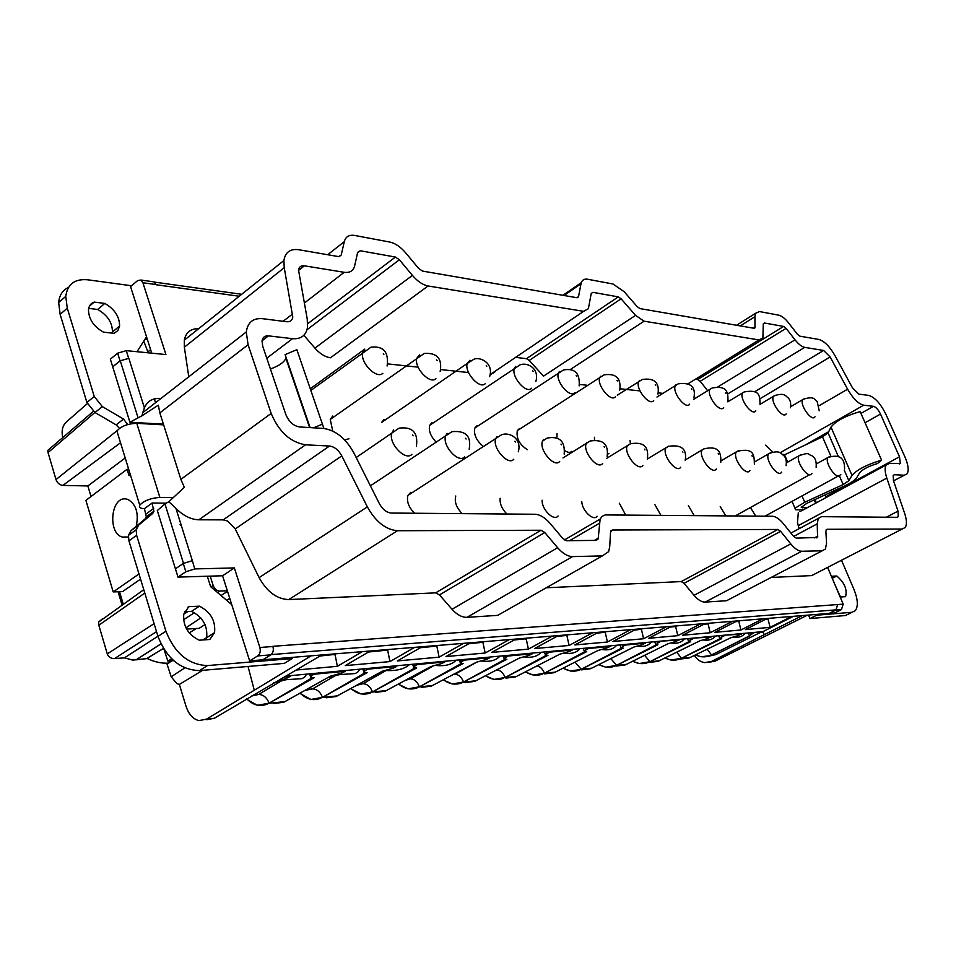 <?xml version="1.0" encoding="UTF-8"?>
<svg xmlns="http://www.w3.org/2000/svg" width="956" height="956" viewBox="0 0 956 956"><rect width="100%" height="100%" fill="white"/><g stroke="black" fill="none" stroke-linecap="round" stroke-linejoin="round"><path stroke-width="1.43" d="M329.509 446.034L223.166 519.873L227.612 521.02L235.224 528.931L341.782 455.881C338.508 449.989 334.421 446.703 329.509 446.034L305.538 444.815C290.325 442.246 278.865 431.789 271.169 413.434L248.07 344.722L246.29 331.971L142.791 412.634L141.954 415.8L129.908 422.229L110.346 359.169L117.648 353.182L126.276 350.649L165.926 354.568L142.898 282.749L140.831 280.036L137.664 280.574L130.566 286.609L146.531 336.823L137.007 351.712M160.99 398.449L160.381 398.401C152.578 398.031 147.248 401.185 144.404 407.865L128.857 358.333L120.038 360.854L112.712 366.829L120.277 360.818L128.678 358.321L126.276 350.649M188.774 376.795L184.353 347.207L284.231 267.692L283.908 260.51C285.27 252.193 290.218 248.608 298.738 249.731L338.579 256.602L341.232 254.989L344.291 241.665C345.666 236.646 349.119 234.579 354.664 235.451L389.881 242.071C395.282 243.266 400.564 246.875 405.703 252.886L418.632 268.433L422.528 271.086L576.886 297.71L578.5 296.826L577.161 297.746M198.669 328.685C190.686 328.517 185.894 332.341 184.317 340.169L184.353 347.207M808.525 615.078L809.971 618.556L845.451 615.533L852.047 612.282L816.699 615.198L816.376 614.433L829.222 613.382L835.938 609.88L837.683 604.562L835.938 610.048L829.222 613.382L834.743 612.927L841.435 609.605L843.192 604.144L827.621 567.434M852.047 612.282L855.333 610.645C858.369 606.355 857.902 599.245 853.923 589.326L841.531 560.288M839.607 595.707L841.447 596.95L845.57 596.663C847.41 589.482 844.483 582.598 836.787 576.002L832.64 576.193L831.923 577.579M564.016 295.5L580.997 283.801L578.5 296.826M580.997 283.801L581.308 282.641C582.347 279.845 584.451 278.71 587.593 279.236L613.071 284.028L624.184 291.723L637.246 306.709L639.982 308.597L753.973 328.267L754.977 327.8L754.2 328.278M740.291 325.9L754.917 316.711L754.977 327.8M754.917 316.711L755.527 313.329L759.458 311.548L778.746 315.169C781.745 315.874 785.007 318.432 788.521 322.841L797.423 334.277L799.837 336.165L818.766 339.44C824.251 341.005 829.677 346.43 835.042 355.716L852.405 387.754L858.823 394.135L868.598 395.378C874.824 397.194 880.655 403.635 886.093 414.689L905.033 457.171C908.32 464.891 909.025 470.424 907.148 473.77L893.525 480.844M239.227 296.24L156.091 284.745L153.976 281.865L152.339 281.638M151.741 353.17L146.531 336.823M142.791 412.634L144.404 407.865M246.29 331.971C247.652 322.327 253.101 317.906 262.613 318.695L286.692 321.742C290.182 322.029 292.213 320.475 292.787 317.069L284.231 267.692M141.966 415.788L158.338 405.177L159.843 412.873L180.863 479.362L271.169 413.434M792.046 501.35L795.595 509.751L803.327 509.871M793.42 616.309L762.984 631.605L764.238 634.7L802.395 615.58L249.647 660.871L222.569 575.775L234.351 567.924L194.761 568.928L185.846 571.748L177.983 577.101L207.321 576.229L210.631 586.673L231.758 604.634M802.395 615.58L807.485 615.162L715.423 660.99L709.448 662.257M816.376 614.433L807.485 615.162M809.971 618.556L816.699 615.198M845.451 615.533L848.737 613.919M832.234 578.32L836.787 576.002M839.966 595.994L833.967 582.407M341.782 455.881L367.355 506.883L259.112 577.627C266.963 591.776 276.846 599.089 288.76 599.579L397.457 530.723C385.71 529.684 375.672 521.749 367.355 506.883M540.988 530.245L435.673 592.851L439.473 594.907L544.777 532.516L540.988 530.245L397.457 530.723M544.777 532.516L557.647 547.728L452.021 609.271C457.016 614.768 461.999 617.457 466.97 617.337L497.718 615.365L503.8 611.912M466.97 617.337L572.56 556.595C567.733 556.512 562.761 553.548 557.647 547.728M572.56 556.595L602.352 555.902L497.718 615.365M610.896 530.843L612.342 530.006L610.537 532.181L609.713 546.868L608.625 551.648L602.352 555.902M612.342 530.006L777.849 529.457L780.646 531.333L790.767 543.904L694.02 595.301L684.066 583.315L780.646 531.333M826.151 529.708L826.94 529.289L825.876 531.106L826.546 543.319L825.434 549.019L822.22 550.787L801.761 551.265C798.439 551.17 794.771 548.72 790.767 543.904M826.94 529.289L902.153 529.038L811.692 575.596L771.134 577.46M893.143 475.455L894.493 474.726L893.215 475.347L893.454 480.629L904.687 513.503C906.826 520.028 906.993 524.701 905.201 527.509L902.153 529.038M894.493 474.726L904.077 475.216M303.865 335.269L314.918 348.139C319.973 353.816 325.171 357.03 330.513 357.771L428.073 285.975L583.65 311.333L588.382 308.716L591.226 293.492L592.863 292.333L618.293 296.874L621.089 298.798L635.561 315.372L543.51 376.162L529.254 360.436L526.445 358.679L516.324 357.448M727.635 393.992L804.725 347.375C801.797 346.777 798.571 344.256 795.034 339.834L786.083 328.35L783.633 326.426L764.394 322.997L763.27 324.299L762.888 338.101L758.98 339.918L644.057 321.192L635.561 315.372M804.725 347.375L823.618 350.458L830.155 356.982L847.614 389.212L819.28 405.607M780.096 452.786L863.722 405.189C858.428 403.946 853.063 398.616 847.614 389.212M863.722 405.189L873.473 406.324C875.959 407.041 878.301 409.622 880.488 414.067L899.5 456.789L900.349 463.397L889.474 463.397L886.2 464.963L801.463 510.874M799.204 528.644L798.26 525.621L886.81 478.084C884.814 471.977 884.611 467.604 886.2 464.963M886.81 478.084L898.031 511.113L898.246 516.67L896.991 517.304L821.551 516.67L790.923 533.078M793.623 536.436L817.225 523.84L818.276 518.427M817.225 523.84L817.583 537.451L796.24 538.132L793.504 536.28L783.442 523.78C779.463 518.965 775.758 516.455 772.328 516.252L605.268 514.937L602.22 516.252L600.129 519.084L564.41 539.949M357.544 252.826L360.221 250.759L357.652 252.348L354.712 265.672C353.397 270.823 349.884 273.034 344.196 272.305L304.39 265.816C301.044 265.398 299.097 266.82 298.535 270.046L307.235 319.017L307.533 327.215C306.075 335.472 301.068 339.296 292.524 338.675L268.457 335.867C264.74 335.604 262.589 337.337 262.028 341.077L262.745 346.323L285.808 414.45C288.855 421.704 293.396 425.874 299.455 426.95L323.451 428.431C335.675 430.236 345.821 438.422 353.911 453.001L379.293 503.525C382.579 509.405 386.559 512.583 391.243 513.049L534.966 514.256C539.949 514.507 544.98 517.543 550.059 523.374L562.809 538.479L566.526 540.714L596.377 540.379L598.241 538.144L600.129 519.084M360.221 250.759L395.402 257.045L399.381 259.745L412.418 275.4L314.918 348.139M428.073 285.975C422.815 284.948 417.605 281.423 412.418 275.4M824.98 494.945L826.068 497.538M129.908 422.229L163.416 424.177M68.485 287.409C62.642 290.182 59.368 295.237 58.663 302.574L65.761 296.36C67.458 284.171 74.735 278.65 87.605 279.785L131.57 285.76M65.761 296.36L67.267 308.179L94.25 396.513L102.352 406.611L123.539 419.075L127.698 424.548M152.016 503.059L153.928 511.221L152.733 513.42L138.656 525.131L136.158 529.815L136.648 535.336L165.926 631.199C174.721 653.39 188.571 664.85 207.476 665.579L292.273 658.565L291.903 657.417M194.761 568.928L192.347 560.658L183.265 563.478L175.426 568.856L177.983 577.101M175.426 568.856L157.322 510.54L164.946 503.92L168.842 501.709L175.94 508.401C183.301 515.75 190.937 519.55 198.872 519.789L305.538 444.815M94.166 302.096C90.82 303.291 88.92 305.848 88.478 309.768C88.717 319.161 93.724 326.629 103.511 332.174L114.146 333.321L117.875 330.597L119.596 326.02C119.56 316.663 114.624 309.123 104.802 303.411L94.166 302.096L89.482 306.111M199.207 640.197L209.83 639.48L214.55 632.633C215.745 620.803 210.702 611.983 199.422 606.164L188.786 606.666L183.743 614.134C182.871 625.953 188.021 634.653 199.207 640.197M155.601 402.643L154.203 398.939M186.48 338.448L184.723 338.257M168.842 501.709L184.341 487.345L180.863 479.362M729.655 400.516L728.161 400.361M707.536 390.526L700.162 381.313L786.083 328.35M783.633 326.426L697.689 379.52L700.162 381.313M697.689 379.52L696.183 379.341M662.305 393.298L658.29 392.868M640.006 390.92L620.133 388.781M586.709 385.208L579.551 384.443M494.838 371.98L490.153 374.86M468.536 372.553L440.752 369.578M418.119 367.152L387.778 363.901M798.26 525.621L797.471 522.621L798.32 512.583M785.055 454.542L782.558 454.387M772.675 452.021L765.684 445.149M654.8 504.469L660.883 515.308M581.822 501.816C582.073 510.743 593.568 521.558 597.106 516.252M500.131 498.291C499.689 503.836 501.948 509.07 506.907 514.017M410.841 492.28L407.901 495.423C406.479 501.434 408.714 507.373 414.593 513.241M455.773 495.997C454.255 501.828 456.406 507.708 462.238 513.647M542.136 500.203C541.443 509.309 554.038 521.713 558.089 515.977M619.333 503.226L625.678 515.021M688.38 505.581L694.199 515.595M750.46 507.517L755.73 516.109M630.016 440.537L630.446 443.668M432.028 422.636L429.722 425.277C428.479 430.296 430.331 435.613 435.303 441.218M557.073 433.594L556.858 438.015M564.829 450.67C567.9 452.714 570.266 452.905 571.927 451.256M384.013 419.421L381.623 422.409L467.257 363.447C464.054 372.278 479.828 389.797 485.349 383.619M332.712 416.027L330.262 419.421L332.736 431.048M344.71 439.987L348.988 438.732M477.08 425.671L474.857 428.013C473.555 434.203 476.136 440.142 482.601 445.831M519.443 428.563L517.292 430.63C516.156 438.338 519.526 444.695 527.401 449.69M594.453 437.274L594.501 439.951M607.598 454.279L609.032 453.335M720.227 506.572L725.771 515.858M729.918 598.982L726.572 600.726L705.122 602.101C701.656 602.16 697.952 599.89 694.02 595.301M777.849 529.457L681.246 581.583L684.066 583.315M681.246 581.583L546.27 587.773M439.473 594.907L452.021 609.271M435.673 592.851L288.76 599.579M235.224 528.931L259.112 577.627M223.166 519.873L198.872 519.789M259.865 647.487L272.938 646.507C273.834 650.235 273.129 653.02 270.787 654.872L257.714 655.912C260.044 654.047 260.761 651.227 259.865 647.487L234.351 567.924M814.99 573.935L811.692 575.596M764.238 634.7L711.527 661.444L704.739 662.616C700.449 661.958 696.996 659.58 694.391 655.446M311.106 655.84L206.448 719.175L214.335 718.267L321.766 654.968M270.787 654.872L262.745 659.807M806.864 507.947L801.259 507.385L806.816 503.322L844.124 486.114C850.84 482.947 855.034 480.163 856.684 477.761L859.683 472.658C862.91 469.145 868.825 466.122 877.417 463.564L881.587 460.159C867.188 464.437 857.305 469.504 851.975 475.347L848.856 480.749L843.156 484.549L804.749 502.27L794.95 508.222M799.575 511.424L800.423 511.436M881.587 460.159L860.149 411.594C845.809 415.705 836.082 420.867 830.979 427.081L828.087 432.901L822.507 436.844L783.502 455.295M130.351 474.678L129.06 475.646L127.088 469.253L85.909 500.394L113.214 591.919L122.607 591.573L140.568 579.121M154.478 399.799L155.314 398.676M58.663 302.574L60.132 314.369L67.267 308.179M119.476 428.324L116.142 424.87L94.979 412.514L86.9 402.452L60.132 314.369M292.273 658.565L284.314 663.368L199.446 670.61C180.529 669.941 166.703 658.541 157.979 636.433L128.941 540.869L128.463 535.36L130.984 530.676L145.097 518.941L146.292 516.742L144.428 508.664L152.195 502.999L165.914 503.179M257.714 655.912L249.647 660.871M207.321 576.229L222.569 575.775M88.681 308.382L97.691 309.469L104.802 303.411M112.246 333.118L112.438 331.995C112.438 322.65 107.514 315.145 97.691 309.469M187.985 607.203L188.786 606.666M199.422 606.164L191.547 611.35L184.508 611.709M205.922 639.755L206.616 637.712C207.846 625.905 202.827 617.122 191.547 611.35M145.001 339.213L147.379 339.464M91.023 496.523L87.856 485.959L125.224 457.996M87.856 485.959L62.893 485.409L120.528 442.748M51.05 447.599L47.848 450.336L48.039 452.57L55.986 479.577C57.324 483.055 59.631 485.003 62.893 485.409M150.618 349.633L146.973 352.692M62.761 437.573C61.327 431.192 62.379 426.125 65.94 422.349L87.307 403.623M147.893 351.916L143.782 341.113M181.425 526.087L180.051 524.33L181.425 526.087M762.984 631.605L286.489 676.023M767.238 618.46L745.31 629.598L770.034 627.363L791.783 616.453M735.511 621.735L738.797 621.28L740.9 629.992L762.924 618.819M740.9 629.992L714.777 632.346L737.064 620.934M708.097 623.79L710.188 632.753L732.523 621.304M710.188 632.753L682.644 635.238L705.241 623.539M670.025 627.136L675.629 626.479L677.792 635.668L700.437 623.933M677.792 635.668L648.706 638.297L671.626 626.3M641.428 629.263L643.579 638.751L666.547 626.706M643.579 638.751L612.82 641.524L636.063 629.215M605.22 632.227L607.407 642.014L630.685 629.645M607.407 642.014L574.819 644.942L598.372 632.298M566.872 635.382L569.071 645.467L592.66 632.764M569.071 645.467L534.5 648.574L558.364 635.573M526.17 638.716L528.405 649.124L552.305 636.075M528.405 649.124L491.659 652.434L515.81 639.062M482.9 642.265L485.158 653.02L509.357 639.588M485.158 653.02L446.022 656.545L470.471 642.779M436.82 646.029L439.103 657.166L463.588 643.34M439.103 657.166L397.338 660.931L422.062 646.746M387.646 650.056L389.94 661.588L414.701 647.355M389.94 661.588L345.271 665.615L370.247 650.988M335.03 654.358L337.36 666.32L362.36 651.634M337.36 666.32L296.587 670.001M765.708 619.237L768.003 618.89L770.082 627.363M214.335 718.267L206.651 719.713M206.448 719.175L198.92 720.597C193.04 719.175 188.714 714.335 185.954 706.054L179.358 684.436L202.648 670.335M248.034 666.463L254.212 689.969M205.014 624.543L199.183 628.319L196.41 628.498L189.192 632.86M185.906 627.745L190.841 624.591L185.966 627.865M186.623 629.084L196.41 628.498M190.841 624.591L200.76 617.911M226.751 600.38L229.763 598.36M102.304 618.95L98.683 622.021L98.827 625.224L107.395 654.298C109.008 657.262 111.374 658.696 114.505 658.6L124.447 657.859L132.729 660.094L146.638 658.636L163.428 648.467M210.201 576.145L213.152 585.454C214.55 588.968 216.761 590.844 219.761 591.071L227.349 590.784M113.214 591.919L139.002 573.959M136.23 526.314C138.931 513.121 136.111 504.135 127.757 499.355L125.63 498.913C110.777 496.869 107.598 533.364 122.284 537.045L124.041 537.403M128.702 469.3L127.088 469.253M117.863 434.084L116.919 431.025C120.958 426.257 127.578 423.687 136.78 423.317L163.631 424.87M286.107 357.508L285.904 358.309C284.004 362.396 278.841 365.957 270.417 368.98M323.905 428.467L296.85 349.693L285.115 354.616L310.091 427.607M296.85 349.693L298.451 354.306M144.428 508.664C140.293 508.52 138.728 507.361 139.743 505.198C143.926 500.693 150.63 498.1 159.867 497.419L173.227 497.634M322.507 424.117L313.58 427.822M123.324 604.359L119.524 591.68M703.664 624.364L708.049 623.814M634.426 630.076L641.38 629.287M596.711 633.183L605.172 632.263M556.691 636.493L566.812 635.405M514.113 640.006L526.111 638.739M468.751 643.747L482.84 642.289M420.317 647.738L436.761 646.065M368.49 652.016L387.574 650.104M319.997 656.019L334.959 654.406M171.829 660.787L167.073 664.169L171.184 676.776L176.92 683.648L179.358 684.424M173.645 660.644L167.826 661.098L171.638 658.792M214.491 632.86L209.149 636.087M206.639 637.604L202.744 639.958M160.943 643.938L136.804 659.389M136.792 659.365L160.895 643.854M135.704 659.867L146.638 658.636M164.026 649.435L167.826 661.098M707.607 656.437L715.65 654.645L761.872 631.713M767.608 619.082L769.15 618.305M738.39 621.496L739.956 620.695M707.619 624.029L709.197 623.216M675.175 626.706L676.776 625.869M640.902 629.538L642.528 628.678M604.67 632.525L606.319 631.653M566.275 635.692L567.948 634.796M525.537 639.062L527.234 638.13M482.242 642.635L483.951 641.679M436.115 646.435L437.836 645.455M386.881 650.498L388.626 649.483M334.218 654.848L335.986 653.796M118.078 591.74L122.117 605.22M762.087 632.239L753.603 632.49M753.818 633.003L751.356 634.294L750.735 632.753M748.345 632.98L749.564 635.991L751.356 634.294M733.73 637.126C738.845 637.807 742.609 636.529 745.047 633.278M680.158 659.066L689.157 657.943L730.659 637.807L738.51 635.501L741.247 633.637M741.462 634.163L723.967 635.25M724.182 635.788L721.696 637.09L721.063 635.513M718.721 635.74L719.964 638.835L721.696 637.09M703.413 639.982C708.838 640.747 712.841 639.433 715.423 636.051M648.897 662.484L658.015 661.349L700.055 640.735L708.181 638.369L710.953 636.457M711.168 637.007L692.753 638.154M692.969 638.704L690.459 640.054L689.826 638.429M687.543 638.644L688.786 641.823L690.459 640.054M671.459 643.006C677.242 643.83 681.497 642.48 684.233 638.955M615.987 666.081L625.212 664.934L667.814 643.83L676.215 641.392L679.035 639.433M679.25 639.994L659.843 641.225M660.058 641.787L657.525 643.161L656.88 641.5M654.657 641.703L655.936 644.977L657.525 643.161M637.724 646.184C643.914 647.081 648.455 645.694 651.359 642.014M581.308 669.881L590.641 668.71L633.78 647.093L642.48 644.595L645.36 642.575M645.575 643.149L625.296 645.049L625.069 644.463M625.296 645.049L622.738 646.459L622.081 644.75L622.738 646.459L621.233 648.299L623.264 648.108L581.499 669.152L621.233 648.288L619.954 644.942M602.077 649.554C608.709 650.51 613.573 649.076 616.656 645.252M544.693 673.884L554.145 672.701L597.823 650.546L606.833 647.965L609.988 646.483L609.761 645.898M609.988 646.483L588.526 648.491L588.298 647.893M588.526 648.491L585.956 649.937L585.287 648.18M583.244 648.371L584.546 651.825L585.956 649.937M564.315 653.127C571.449 654.143 576.671 652.649 579.969 648.67M505.987 678.115L515.547 676.92L559.762 654.203L569.107 651.526L572.309 650.008L572.082 649.411M572.309 650.008L549.569 652.147L549.341 651.526M549.569 652.147L546.975 653.629L546.306 651.813M544.37 651.992L545.685 655.553L546.975 653.629M524.223 656.939C531.942 657.979 537.583 656.425 541.108 652.291M465.01 682.608L474.666 681.377L519.395 658.075L529.122 655.314L532.373 653.761L532.145 653.127M532.373 653.761L508.234 656.019L507.995 655.374M508.234 656.019L505.616 657.537L504.947 655.661M503.131 655.828L504.457 659.509L505.616 657.537M481.525 661.026C489.95 662.042 496.08 660.417 499.904 656.139M421.536 687.364L431.299 686.121L476.53 662.185L486.64 659.329L489.95 657.728L489.723 657.083M489.95 657.728L464.269 660.13L464.042 659.473M464.269 660.13L461.652 661.695L460.971 659.76M459.298 659.915L460.649 663.703L461.652 661.695M435.852 665.46C445.161 666.368 451.913 664.623 456.12 660.214M430.116 666.989L431.921 666.463M375.35 692.407L385.208 691.164L430.905 666.559L441.445 663.607L444.815 661.958L444.576 661.289M444.815 661.958L417.449 664.528L417.21 663.846M417.449 664.528L414.82 666.129L414.127 664.133M412.634 664.265L413.984 668.184L414.82 666.129M386.188 670.55C396.824 670.981 404.591 668.985 409.491 664.563M380.631 672.128L384.742 670.993M326.187 697.796L336.118 696.53L382.269 671.232L393.263 668.172L396.692 666.463L396.453 665.782M396.692 666.463L367.463 669.2L367.224 668.507M367.463 669.2L364.822 670.861L364.128 668.794M362.826 668.913L364.2 672.964L364.822 670.861M327.98 677.517L339.727 674.589L355.25 673.562L357.986 671.865L359.767 669.2M273.739 703.532L283.753 702.254L330.298 676.215L341.782 673.036L345.271 671.291L345.032 670.574M345.271 671.291L313.986 674.219L313.747 673.49M313.986 674.219L311.357 675.916L310.652 673.777M309.577 673.872L310.951 678.067L311.357 675.916M273.739 682.775L286.155 679.692L302.072 678.652L304.833 676.908L306.589 674.159M277.73 681.258L286.657 678.246L290.206 676.442L289.967 675.701M284.972 676.932L290.206 676.442M147.009 658.409C154.394 661.97 161.564 663.548 168.519 663.129M695.323 654.991L701.166 656.76L710.093 655.649L749.564 635.991M719.964 638.835L721.684 638.668L681.509 658.266L719.928 638.739M664.767 658.087L670.993 660.07L681.509 658.266L676.728 652.207M688.786 641.823L690.614 641.643L649.901 661.707L688.762 641.751M632.609 661.313L639.253 663.536L649.901 661.707L644.655 655.338M655.936 644.977L657.848 644.786L616.62 665.328L655.912 644.93M598.755 664.695L605.829 667.192L616.62 665.328L610.812 658.636M563.036 668.232L570.589 671.052L581.224 669.296L575.022 662.138M584.546 651.825L586.685 651.622L544.406 673.191L584.594 651.813M525.322 671.937L533.364 675.127L544.406 673.191C542.614 668.925 540.164 666.499 537.081 665.89M585.705 649.279L585.383 648.682M545.685 655.553L547.955 655.326L505.174 677.469L545.84 655.529M485.421 675.832L494.001 679.429L505.174 677.469C503.083 672.606 500.299 670.108 496.809 669.953L500.657 667.862M504.457 659.509L506.871 659.27L463.588 681.987L504.732 659.473M443.142 679.895L452.308 683.994L463.588 681.987C461.461 676.991 458.557 674.41 454.877 674.267L476.781 662.161M460.649 663.703L463.206 663.464L419.445 686.802L461.043 663.667M398.282 684.173L408.045 688.834L419.445 686.802C417.282 681.64 414.259 678.987 410.351 678.856L432.482 666.416M413.984 668.184L416.72 667.921L372.505 691.905L414.534 668.136M350.589 688.643L360.998 693.984L372.505 691.905C370.307 686.575 367.14 683.851 362.981 683.719L385.674 670.742M364.2 672.964L367.116 672.677L322.495 697.354L364.905 672.893M299.778 693.327L310.891 699.469L322.495 697.354C320.26 691.845 316.926 689.037 312.516 688.918L335.544 675.486M310.951 678.067L314.082 677.768L269.09 703.174L311.847 677.983M246.385 699.111L257.403 705.313L269.09 703.174C266.808 697.474 263.318 694.57 258.61 694.462L281.817 680.624M156.031 284.565L142.898 282.749M341.232 254.989L339.093 256.662M327.681 254.726L344.291 241.665M578.571 296.527L576.85 297.71M755.132 326.928L753.208 328.135M117.648 353.182L120.038 360.854M137.927 417.354L120.277 360.818M248.07 344.722L159.843 412.873M292.667 313.938L283.131 321.288M835.938 610.048L841.435 609.605M271.181 654.597L835.938 609.88M873.473 406.324L860.95 413.422M828.673 431.706L805.024 445.114M880.488 414.067L865.072 422.743M899.5 456.789L825.757 496.773M192.347 560.658L175.94 508.401M843.192 604.144L272.866 646.304M711.527 661.444L715.423 660.99M822.22 550.787L726.572 600.726M705.122 602.101L801.761 551.265M618.293 296.874L526.445 358.679M621.089 298.798L529.254 360.436M591.238 293.444L592.863 292.333M583.65 311.333L490.225 374.549M306.995 329.736L399.381 259.745M395.402 257.045L307.736 323.702M344.196 272.305L304.271 303.112M298.499 270.464L304.39 265.816M292.524 338.675L266.772 358.213M262.064 340.79L268.457 335.867M598.241 538.144L594.333 540.403M569.597 540.678L599.149 523.458M817.858 536.053L814.309 537.929M898.031 511.113L886.343 517.208M760.068 398.676L830.155 356.982M823.618 350.458L754.547 391.829M795.034 339.834L717.956 386.845M763.342 323.642L764.394 322.997M758.98 339.918L687.89 383.882M570.242 369.578L644.057 321.192M86.9 402.452L94.25 396.513M94.979 412.514L102.352 406.611M116.142 424.87L123.539 419.075M126.443 424.93L127.542 424.07M146.065 513.97L153.689 508.437M145.097 518.941L152.733 513.42M130.984 530.676L138.656 525.131M128.941 540.869L136.648 535.336M157.979 636.433L165.926 631.199M199.446 670.61L207.476 665.579M183.265 563.478L185.846 571.748M183.48 563.335L164.946 503.92M55.986 479.577L117.17 430.582M94.907 412.466L48.039 452.57M738.57 450.658L736.228 452.057C732.272 458.163 746.289 477.068 749.934 470.555M668.758 446.141L665.818 447.982C661.803 454.948 676.501 473.925 680.708 467.233M587.044 442.258L586.279 443.512C582.324 451.495 597.763 470.34 602.615 463.481M496.977 436.534L495.734 438.625C492.017 447.767 508.245 466.193 513.802 459.215M447.145 433.355L445.592 436.032C442.09 445.795 458.725 463.875 464.676 456.86M543.51 439.497L542.518 441.122C538.658 449.667 554.48 468.344 559.678 461.425M630.613 443.668L627.291 445.795C623.288 453.252 638.357 472.192 642.874 465.417M704.68 448.472L702.062 450.061C698.059 456.586 712.423 475.538 716.343 468.942M770.584 452.738L768.493 453.957C764.585 459.693 778.292 478.49 781.685 472.085M829.605 456.55L827.86 457.589C824.323 462.68 836.978 480.737 840.097 475.048L840.802 474.523M712.232 387.945L709.902 389.403C706.305 395.414 719.988 413.458 723.656 407.579M775.316 395.27L773.428 396.405C769.915 401.723 782.988 419.6 786.179 413.864M515.535 366.471L514.376 368.383C510.994 376.664 526.386 394.41 531.56 388.267M804.402 398.652L802.705 399.656C799.24 404.663 812.038 422.433 815.014 416.768M744.628 391.709L742.537 392.988C738.976 398.64 752.348 416.625 755.766 410.805M639.313 380.715L638.739 381.647C635.143 388.483 649.459 406.551 653.677 400.54M470.101 360.257L467.257 363.447L473.806 359.313C479.374 356.373 494.109 362.611 489.627 376.616M419.6 354.652L416.816 358.249C413.84 367.63 430.009 384.838 435.9 378.648M559.415 371.514L558.471 373.043C554.982 380.811 570.015 398.724 574.843 392.617M600.595 376.258L599.842 377.465C596.281 384.742 610.956 402.763 615.473 396.704M675.796 384.921L675.354 385.627C671.745 392.032 685.739 410.112 689.67 404.161M800.889 454.698L799.013 455.773C795.189 461.115 808.453 479.721 811.692 473.59L811.943 473.399M393.633 429.949L391.721 433.331C388.518 443.739 405.571 461.378 411.928 454.327M310.318 388.757L364.774 349.107L362.694 352.74C360.03 362.694 376.58 379.484 382.878 373.318M814.249 499.892L815.659 503.191M124.447 657.859L157.919 636.254M183.504 619.751L194.45 612.688M221.039 595.528L227.528 591.346M219.761 591.071L217.502 592.529M187.866 611.541L183.731 614.182M156.521 631.641L114.505 658.6M801.773 506.441L802.383 507.875M830.979 427.081L851.975 475.347M828.087 432.901L838.293 456.406M844.22 470.077L848.856 480.749M822.507 436.844L830.836 456.084M839.344 475.741L843.156 484.549M784.565 454.781L787.696 462.154M802.024 495.889L804.749 502.27M752.324 456.347L751.894 455.737L752.324 456.347M682.919 452.152L682.453 451.507L682.919 452.152M604.574 447.408L604.072 446.715L604.574 447.408M515.427 442.007L514.89 441.278L515.427 442.007M466.086 439.031L465.524 438.266L466.086 439.031M561.483 444.803L560.957 444.086L561.483 444.803M644.965 449.858L644.487 449.189L644.965 449.858M718.649 454.315L718.195 453.682L718.649 454.315M725.461 392.641L725.903 393.251L725.461 392.641M532.683 370.773L533.197 371.49L532.683 370.773M655.266 384.682L655.732 385.328L655.266 384.682M486.257 365.515L486.807 366.244L486.257 365.515M436.581 359.874L437.143 360.639L436.581 359.874M576.145 375.708L576.647 376.389L576.145 375.708M616.931 380.333L617.409 381.002L616.931 380.333M691.391 388.781L691.833 389.403L691.391 388.781M413.1 435.817L412.502 435.028L413.1 435.817M383.272 353.828L383.858 354.616L383.272 353.828M171.184 676.776L184.867 667.897M213.152 585.454L210.894 586.912M154.095 623.647L107.275 653.916M98.827 625.224L144.798 593.055M159.867 497.419L136.78 423.317M715.65 654.645L711.288 655.123M707.165 649.232L711.551 654.991L749.516 635.883M690.363 657.405L681.234 658.397M659.234 660.799L649.626 661.839M626.455 664.372L616.333 665.472M591.895 668.136L581.224 669.296M555.412 672.104L544.119 673.335M516.826 676.31L504.876 677.613M495.351 670.634L496.606 669.977M475.969 680.768L463.302 682.142M451.292 675.581L453.479 674.41M432.614 685.488L419.158 686.958M405.32 680.373L410.351 678.856L407.615 679.13M386.535 690.507L372.207 692.072M356.684 685.297L362.981 683.719L358.739 684.161M337.456 695.86L322.184 697.522M305 690.399L312.516 688.918L306.553 689.527M285.103 701.561L268.779 703.341M253.256 695.012L258.61 694.462L251.536 696.04M267.429 704.034C260.092 707.034 253.209 705.325 246.779 698.884M320.846 698.191C313.484 701.142 306.601 699.445 300.172 693.1M370.88 692.73C363.866 695.526 357.221 694.092 350.96 688.44M417.832 687.591C411.128 690.244 404.735 689.037 398.64 683.97M461.987 682.763C455.582 685.285 449.416 684.269 443.488 679.716M503.597 678.222C497.443 680.612 491.504 679.764 485.756 675.653M542.853 673.932C536.961 676.215 531.225 675.498 525.645 671.769M579.957 669.869C574.305 672.044 568.76 671.447 563.347 668.077M615.09 666.033C609.653 668.113 604.3 667.611 599.054 664.54M648.395 662.389C643.161 664.384 637.999 663.978 632.896 661.17M680.027 658.935C674.984 660.835 669.989 660.512 665.041 657.943M710.093 655.649C705.229 657.477 700.401 657.214 695.598 654.86M581.308 282.641L562.929 295.308M755.527 313.329L736.574 325.255M154.358 282.092L241.677 294.293M153.976 281.865L140.831 280.036M283.908 260.51L184.317 340.169M900.349 463.397L899.249 463.995M597.978 539.28L596.078 540.379M817.583 537.451L816.723 537.893M898.246 516.67L897.039 517.304M146.292 516.742L153.928 511.221M128.463 535.36L136.158 529.815M112.438 331.995L119.596 326.02M206.616 637.712L214.55 632.633M93.306 411.391L47.836 450.36M721.123 460.804L737.411 451.268C754.356 447.492 754.141 455.367 754.38 464.054M647.284 459.059L668.232 446.392C681.497 444.265 687.149 448.962 685.189 460.469M563 457.936L590.115 441.003C603.093 439.091 608.769 444.229 607.12 456.418M407.901 495.423L501.195 434.98C509.034 431.371 522.155 438.493 518.307 451.782M370.402 485.839L451.937 431.682C465.787 430.343 471.535 436.199 469.169 449.224M606.69 458.33L630.398 443.775C643.364 441.576 649.028 446.488 647.367 458.51M685.344 459.896L703.843 448.89C719.414 445.197 721.171 452.977 720.8 462.322M754.762 461.808L769.114 453.526C780.275 449.559 780.789 453.742 783.609 455.426C785.928 457.565 786.752 460.995 786.095 465.692M816.412 463.911L827.908 457.506C839.26 453.981 844.805 457.709 844.542 468.703M764.955 516.192L838.412 475.969M693.542 399.393L712.136 387.993C726.871 385.435 728.257 391.661 727.91 401.329M760.116 404.304L774.539 395.676C785.103 392.319 785.653 396.31 788.246 397.971C790.409 400.241 791.126 403.516 790.409 407.794M429.722 425.277L520.088 364.822C528.142 361.894 539.59 369.135 535.85 381.408M790.648 406.706L803.315 399.25C814.667 395.581 814.608 399.931 817.153 401.389L819.22 410.781M727.815 401.855L744.198 391.924C759.9 389.116 759.9 395.665 760.02 404.651M617.277 395.21L642.253 379.484C654.43 377.692 659.664 382.555 657.967 394.075M330.262 419.421L424.225 353.445C437.107 352.573 442.425 358.584 440.166 371.49M474.857 428.013L563.419 369.996C574.855 367.893 580.101 373.199 579.145 385.901M517.292 430.63L604.061 374.872C616.034 373.115 621.269 378.194 619.763 390.108M656.963 397.051L678.222 383.846C690.698 382.149 695.944 386.798 693.948 397.804M735.248 515.941L809.804 474.63M786.465 462.847L799.12 455.701C810.425 451.77 807.175 454.411 811.799 455.677C815.277 457.721 816.711 461.569 816.113 467.245M356.182 457.506L399.022 428.169C412.538 426.448 418.322 432.554 416.398 446.476M310.891 390.406L371.024 347.159C383.559 345.845 388.925 352.119 387.108 366.005M814.978 499.558L816.364 502.796M542.518 441.122L547.143 438.075C559.547 435.817 565.235 441.182 564.183 454.172M98.683 622.021L143.77 589.685M139.743 505.198L116.919 431.025M122.284 537.045L127.447 537.009M309.601 427.583L285.904 358.309M585.192 648.18L585.92 650.092M546.115 651.825L546.904 653.964M504.649 655.697L505.521 658.098M460.553 659.807L461.521 662.52M413.59 664.181L414.653 667.252M363.459 668.853L364.63 672.343M309.828 673.849L311.118 677.816"/></g></svg>
